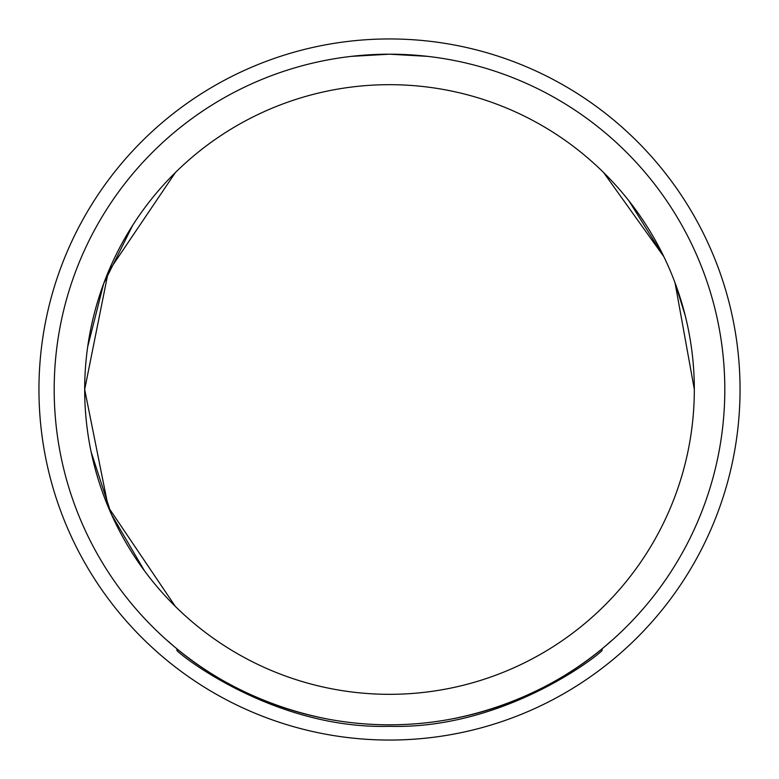 <?xml version="1.0" encoding="UTF-8"?>
<svg xmlns="http://www.w3.org/2000/svg" width="779" height="779" viewBox="0 0 779 779"><rect width="100%" height="100%" fill="white"/><g stroke="black" fill="none" stroke-linecap="round" stroke-linejoin="round"><path stroke-width="1.17" d="M351.397 56.361L389.5 54.189L427.603 56.361M38.95 389.5A350.55 350.55 0 0 0 389.5 740.05A350.55 350.55 0 0 0 740.05 389.5A350.55 350.55 0 0 0 389.5 38.95A350.55 350.55 0 0 0 38.95 389.5M602.118 648.78A335.311 335.311 0 0 0 389.5 54.189A335.311 335.311 0 0 0 176.882 648.78M54.189 389.5A335.311 335.311 0 0 0 389.5 724.811A335.311 335.311 0 0 0 724.811 389.5M328.689 719.251C222.833 698.958 166.054 638.108 168.352 641.545M602.118 650.309C602.829 651.877 506.934 729.602 389.5 726.33C272.066 729.602 176.171 651.877 176.882 650.309C176.171 651.877 272.066 729.602 389.5 726.33C506.934 729.602 602.829 651.877 602.118 650.309L602.118 648.79L610.648 641.545C612.946 638.108 556.167 698.958 450.311 719.251M176.882 650.309L176.882 648.79M144.407 570.734L111.368 514.247L91.153 452.015M87.676 346.84L103.675 283.566L132.781 225.141M628.896 200.807L663.903 256.758L603.637 172.558M694.323 389.344L675.033 282.777L685.267 315.719M175.363 606.442L108.262 507.071L84.677 389.5L108.252 271.939L175.363 172.558M84.677 389.5A304.823 304.823 0 0 0 389.5 694.323A304.823 304.823 0 0 0 694.323 389.5A304.823 304.823 0 0 0 389.5 84.677A304.823 304.823 0 0 0 84.677 389.5"/></g></svg>
